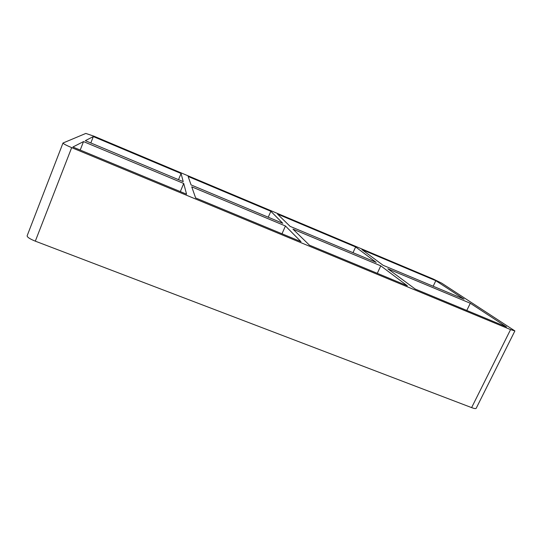 <?xml version="1.0" encoding="UTF-8"?>
<svg xmlns="http://www.w3.org/2000/svg" width="542" height="542" viewBox="0 0 542 542"><rect width="100%" height="100%" fill="white"/><g stroke="black" fill="none" stroke-linecap="round" stroke-linejoin="round"><path stroke-width="0.81" d="M377.293 273.324L380.775 265.837L407.381 285.81L309.428 245.167L292.965 229.13L380.775 265.837M355.627 246.956L376.175 262.382L290.133 226.373L277.511 214.083L355.627 246.956L353.005 252.687M415.226 289.062L387.835 268.785L470.3 303.256L506.513 326.941L415.226 289.062M435.815 280.695L464.013 299.143L383.099 265.282L361.927 249.605L435.815 280.695L433.173 286.237M282.003 233.785L285.444 225.987L301.006 241.671L195.628 197.945L191.746 186.827L285.444 225.987M270.844 211.278L282.761 223.29L191.082 184.924L188.128 176.468L270.844 211.278L268.249 217.22M471.615 407.611C474.27 408.6 475.795 408.837 476.167 408.322L514.893 330.925L510.564 329.597L471.615 407.611L35.311 241.163L71.673 147.634C66.151 145.29 63.258 143.752 62.994 143.02L85.832 133.427L94.037 136.225L433.309 279.055L441.784 283.209L514.893 330.925M62.994 143.02L27.134 235.804C27.141 237.172 29.864 238.961 35.311 241.163M71.673 147.634L510.564 329.597M83.515 141.591L183.711 183.467L186.556 194.185L72.885 147.017L83.515 141.591L80.209 150.053M85.331 140.663L93.332 136.577L181.062 173.494L183.223 181.631L85.331 140.663M470.3 303.256L466.784 310.458M183.711 183.467L180.33 191.597M178.514 179.659L181.062 173.494M90.832 142.966L93.332 136.577"/></g></svg>
